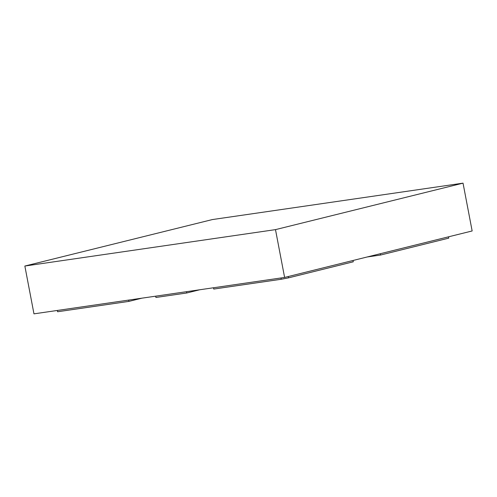 <?xml version="1.0" encoding="UTF-8"?>
<svg xmlns="http://www.w3.org/2000/svg" width="497" height="497" viewBox="0 0 497 497"><rect width="100%" height="100%" fill="white"/><g stroke="black" fill="none" stroke-linecap="round" stroke-linejoin="round"><path stroke-width="0.75" d="M128.68 300.089L128.922 301.387L141.9 298.169M57.341 310.457L57.59 311.749L128.922 301.387M284.607 277.438L472.15 230.962L463.03 183.151L212.393 219.562L24.85 266.038L33.97 313.849L284.607 277.438L275.487 229.626L463.03 183.151M24.85 266.038L275.487 229.626M353.038 260.478L353.286 261.795L288.502 277.854L281.234 279.258L213.753 289.061L213.505 287.769M280.985 277.966L281.234 279.258M288.248 276.537L288.502 277.854M367.109 256.992L380.565 255.036L448.766 238.138L448.511 236.82M380.317 253.718L380.565 255.036M186.518 291.689L186.76 292.981L199.738 289.77M155.667 296.169L155.915 297.467L186.76 292.981"/></g></svg>
